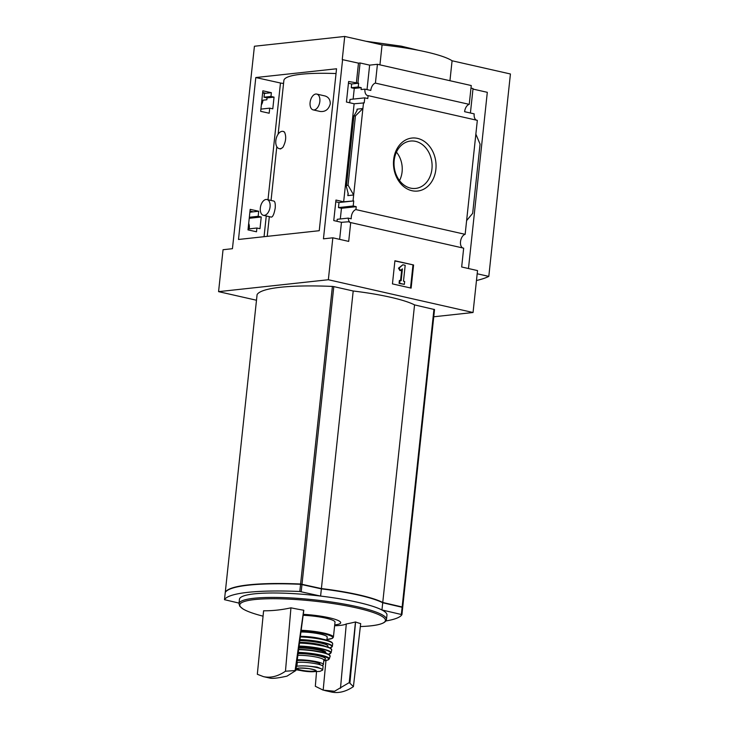 <?xml version="1.0" encoding="UTF-8"?>
<svg xmlns="http://www.w3.org/2000/svg" width="729" height="729" viewBox="0 0 729 729"><rect width="100%" height="100%" fill="white"/><g stroke="black" fill="none" stroke-linecap="round" stroke-linejoin="round"><path stroke-width="1.09" d="M263.415 215.319A8.101 4.72 102.8 0 1 260.335 207.947A8.101 4.72 102.8 0 1 266.987 199.518A8.101 4.72 102.8 0 1 270.067 206.89A8.101 4.72 102.8 0 1 263.415 215.319L271.361 217.124C272.883 216.868 274.168 213.852 275.216 208.057C275.471 203.883 275.033 201.559 273.904 201.095M313.178 109.888A8.101 4.72 102.8 0 1 310.098 102.516A8.101 4.72 102.8 0 1 316.76 94.087A8.101 4.72 102.8 0 1 319.84 101.459A8.101 4.72 102.8 0 1 313.178 109.888L320.095 111.455C325.243 112.038 328.651 109.496 330.301 103.828C330.273 99.545 328.414 96.893 324.706 95.882M278.141 134.154L283.873 80.5A85.138 13.578 6.1 0 1 336.033 73.547M284.52 132.131L283.098 131.393A8.839 5.158 102.8 0 1 284.52 132.131C286.488 136.551 285.95 141.617 282.888 147.34A8.839 5.158 102.8 0 1 279.198 148.634A8.839 5.158 102.8 0 1 276.118 138.875A8.839 5.158 102.8 0 1 283.098 131.393M279.198 148.634L280.601 148.953L282.888 147.34M462.76 247.96A7.071 4.119 102.8 0 1 460.628 240.88A7.071 4.119 102.8 0 1 465.148 234.337L355.925 209.597A7.071 4.119 -77.2 0 0 351.25 218.8L348.216 218.108A7.071 4.119 -77.2 0 0 349.428 221.698L341.464 222.327L333.764 220.577L335.96 200.047L343.66 201.796L353.738 200.931L339.003 202.534L338.466 207.592L341.454 208.284L340.315 218.964M256.909 228.022L259.98 228.696L261.237 216.987L258.157 216.303L258.704 211.246L250.184 209.36L247.997 229.89L256.508 231.776L256.909 228.022L248.088 228.979M348.216 218.108L337.208 219.301L336.998 221.315M355.925 209.597L356.235 206.681L341.454 208.284M261.237 216.987L249.236 218.29M249.181 228.86A7.071 4.119 -77.2 0 0 248.68 223.429M356.235 206.681L353.201 205.997L338.466 207.592M258.157 216.303L249.345 217.26M353.201 205.997L353.738 200.931M258.704 211.246L249.883 212.203M335.768 201.787L339.003 202.534M250.001 211.073L252.644 211.665L249.91 211.966M349.665 102.753L350.02 99.445L364.755 97.85L364.218 102.907L354.13 103.764L346.43 102.024L348.626 81.493L358.622 83.224L351.67 83.972L351.269 87.735L354.267 88.428L353.128 99.108M269.721 108.156L272.792 108.84L274.04 97.13L270.969 96.447L271.37 92.692L262.859 90.797L260.663 111.327L269.174 113.223L269.721 108.156L260.9 109.113M358.622 83.224L358.221 86.979L351.269 87.735M358.221 86.979L361.256 87.671L354.267 88.428M274.04 97.13L267.051 97.886L266.85 99.773L262.959 100.192A7.071 4.119 -77.2 0 1 261.337 105.003M270.969 96.447L264.026 97.203L267.051 97.886M271.37 92.692L264.427 93.44L264.026 97.203M348.444 83.224L351.67 83.972M262.677 92.51L265.32 93.112L264.427 93.44M364.755 97.85L367.79 98.533L368.109 95.617A7.071 4.119 -77.2 0 1 367.635 95.563A7.071 4.119 -77.2 0 1 364.947 89.129L361.055 89.549L361.256 87.671M263.725 93.285L263.78 92.765M363.516 102.753L362.896 108.53L357.055 109.168L356.9 110.68M343.66 201.796L354.13 103.764M348.079 193.212L347.815 195.627L353.656 194.989L348.034 185.13L355.433 115.902L362.896 108.53L353.046 200.776M356.326 83.234L358.477 63.141L342.247 59.587L344.726 36.45L382.069 44.906A73.647 11.746 6.1 0 1 452.08 60.771L510.428 73.984L488.804 276.4A198.917 31.739 6.1 0 1 476.474 280.528M357.921 83.06L360.071 62.967L358.477 63.141M417.553 138.392A26.654 21.232 -96.2 0 1 431.65 181.776A26.654 21.232 -96.2 0 1 395.072 173.493A26.654 21.232 -96.2 0 1 417.553 138.392M465.148 234.337L477.331 120.358L368.109 95.617M348.726 221.534A7.071 4.119 -77.2 0 0 350.239 222.527A7.071 4.119 -77.2 0 0 350.713 222.582L348.699 241.399L332.834 237.809L323.448 238.83L342.603 59.541M339.641 239.349L341.464 222.327M256.49 300.239L218.572 291.646L223.047 249.719L232.433 248.698L254.421 46.246L344.726 36.45M476.42 120.148A7.071 4.119 102.8 0 1 474.178 113.861L464.61 111.701A7.071 4.119 102.8 0 1 469.239 104.356L375.417 83.106A7.071 4.119 -77.2 0 0 370.788 90.451L364.947 89.129M367.024 89.594L369.639 65.136L360.071 62.967M218.572 291.646L328.351 279.736L473.048 312.513L477.531 270.587L461.667 266.987L463.671 248.17L350.713 222.582M225.37 592.285L225.288 592.194A117.834 18.799 6.1 0 1 300.603 584.011L321.398 588.576A74.23 11.846 6.1 0 1 382.752 602.473L402.727 607.12A117.834 18.799 6.1 0 1 402.618 607.321M473.048 312.513L433.764 316.778M257.091 294.634L257.091 294.598A117.834 18.799 6.1 0 1 332.406 286.424L333.8 286.606L302.006 584.184M434.53 309.543L402.727 607.139L434.53 309.561L414.555 304.895A74.23 11.846 6.1 0 0 353.201 290.999L333.8 286.606M255.797 77.538L336.543 68.781L319.238 230.71L238.492 239.467L255.797 77.538L280.474 83.015L267.999 199.746M332.834 237.809L328.351 279.736M468.474 268.536L487.309 92.319L472.975 89.075M469.239 104.356L471.253 85.539L377.431 64.289L375.417 83.106M470.415 113.013L473.03 88.555L470.98 88.091M377.431 64.289L369.639 65.136M348.034 185.13L346.166 185.74L348.207 193.704L347.815 195.627M355.433 115.902L353.902 116.066L346.503 185.303M353.902 116.066L357.119 110.334L357.055 109.168M475.864 134.118L480.065 144.132L472.665 213.36L466.624 220.577M392.448 283.891L394.918 260.754L413.589 264.982L411.12 288.119L392.448 283.891M379.937 64.854L382.069 44.906M449.948 80.719L452.08 60.771M477.194 273.767L488.804 276.4M413.589 264.982L394.899 260.955M399.118 268.117L402.855 264.773L398.499 268.181L399.929 270.605L400.549 270.532L399.118 268.117L398.499 268.181M402.855 264.773L405.187 265.301L403.492 281.212L404.659 281.476L404.349 284.365L399.064 283.371L399.683 283.308L399.993 280.41L399.374 280.483L399.064 283.371M404.349 284.365L399.683 283.308M399.993 280.41L401.16 280.683L402.417 268.864L400.549 270.532M401.743 269.466L400.558 280.547M410.518 287.982L412.969 265.055M415.557 141.353A23.82 18.972 -96.2 0 1 432.097 166.349A23.82 18.972 -96.2 0 1 414.847 188.483A23.82 18.972 -96.2 0 1 394.198 166.786A23.82 18.972 -96.2 0 1 409.716 141.162A23.82 18.972 -96.2 0 1 415.557 141.353M396.43 152.142A22.335 17.788 -96.2 0 1 399.519 180.61M225.288 592.194L257.091 294.598L225.288 592.194M353.201 290.999L321.398 588.576M414.555 304.895L382.752 602.473M239.039 603.102L224.486 599.685L225.261 592.467A117.834 18.799 6.1 0 1 300.567 584.293L321.371 588.868A74.23 11.846 6.1 0 1 382.725 602.765L402.7 607.412L401.925 614.593M301.022 584.33L321.252 588.804A72.754 11.609 6.1 0 1 357.401 594.837M382.579 602.692L400.85 606.874M316.514 671.792L315.329 686.281L323.175 690.135L334.556 691.256L349.218 682.599L353.419 686.609C345.828 691.73 338.466 693.534 331.331 692.003L324.678 690.5M295.127 670.352L303.701 610.228A321.343 315.365 40.4 0 1 290.944 607.822A320.222 187.608 -78.4 0 1 263.588 610.793L257.328 674.27L263.47 676.64C270.669 678.18 278.004 676.366 285.467 671.218L295.865 670.516L286.998 676.138C277.895 678.161 272.117 678.79 269.684 678.025M340.489 688.258L346.293 623.951A322.92 189.185 -78.4 0 0 355.46 621.965A322.163 257.465 85.4 0 0 355.579 621.974L349.947 682.763M355.46 621.965L349.218 682.599M334.72 624.881A28.978 4.62 -173.9 0 0 335.504 619.468A28.978 4.62 -173.9 0 0 303.273 614.337M323.175 690.135L325.972 660.52M346.293 623.951A35.557 5.677 6.1 0 1 334.62 625.764M353.419 686.609L360.682 623.614A321.343 127.967 92.1 0 1 355.579 621.974M295.865 670.516L303.811 610.264A322.163 257.465 85.4 0 1 303.701 610.228M290.944 607.822L285.467 671.218M238.975 603.694L239.449 599.265A74.176 11.837 6.1 0 1 280.966 593.087A74.176 11.837 6.1 0 1 357.793 602.309A74.176 11.837 6.1 0 1 386.962 615.03L386.488 619.459A74.176 11.837 -173.9 0 0 313.989 599.812A74.176 11.837 -173.9 0 0 238.975 603.694L239.795 606.282L243.03 608.988C246.539 611.084 252.015 613.153 259.46 615.212L259.46 615.212A324.041 324.041 0 0 0 263.06 616.178M224.486 599.685L224.486 599.666A117.834 18.799 6.1 0 1 299.801 591.492L320.596 596.067A74.23 11.846 6.1 0 1 381.96 609.963L401.925 614.629A117.834 18.799 6.1 0 1 385.923 620.953M382.725 602.765L381.96 609.963M321.371 588.868L320.596 596.067M283.563 83.379A2.943 0.474 6.1 0 1 280.474 83.015M299.637 670.379L295.974 669.632A16.94 2.706 -173.9 0 0 299.637 670.379L310.253 671.719A9.796 1.567 -173.9 0 0 315.256 670.097A9.796 1.567 -173.9 0 0 300.312 668.01A9.796 1.567 -173.9 0 0 300.612 670.516A9.796 1.567 -173.9 0 0 302.453 670.88A9.796 1.567 -173.9 0 0 310.253 671.719L319.758 671.427L322.683 670.097L321.771 669.022L317.088 667.081L309.688 666.279C304.467 665.768 300.193 665.759 296.885 666.242L296.411 666.315M322.701 670.097L323.084 666.534A14.434 2.305 -173.9 0 0 313.424 663.299A14.434 2.305 -173.9 0 0 297.295 662.406L296.922 662.442M297.177 660.556A12.84 2.05 6.1 0 1 311.502 661.367A12.84 2.05 6.1 0 1 320.022 664.237L319.967 664.73M321.945 665.468A16.202 2.588 -173.9 0 0 323.366 664.593A16.202 2.588 -173.9 0 0 314.409 661.285A16.202 2.588 -173.9 0 0 297.277 659.791M301.168 630.293A23.273 3.709 -173.9 0 1 333.408 637.146L335.012 622.138A23.273 3.709 -173.9 0 0 303.146 615.303M326.865 640.18L327.193 637.073A17.086 2.725 -173.9 0 0 318.436 633.711A17.086 2.725 -173.9 0 0 300.94 631.988M332.406 286.424L300.603 584.011M433.955 309.287L402.153 606.865M360.336 626.576A324.041 324.041 0 0 0 364.035 626.384L364.035 626.384A73.265 11.691 -173.9 0 0 364.746 609.927A73.265 11.691 -173.9 0 0 262.249 598.974A73.265 11.691 -173.9 0 0 259.46 615.212M402.126 607.157L401.351 614.356M301.97 584.476L301.205 591.675M300.567 584.293L299.801 591.492M225.261 592.467L224.486 599.666M266.267 215.966L264.053 236.697M296.885 666.242L297.295 662.406M326.938 639.433A22.681 3.618 -173.9 0 0 328.478 635.023A22.681 3.618 -173.9 0 0 301.077 630.977M322.236 639.032A17.086 2.725 -173.9 0 0 300.375 636.326M332.123 642.86A22.681 3.618 -173.9 0 0 300.357 636.463L322.282 639.051L329.08 640.909L332.023 642.44L332.688 643.807A23.273 3.709 -173.9 0 0 300.293 636.946M332.688 643.807L332.342 646.432A23.2 3.7 -173.9 0 0 299.947 639.57M329.882 647.926A22.909 3.654 -173.9 0 0 325.471 643.324A22.909 3.654 -173.9 0 0 299.901 639.898M327.312 646.905A18.854 3.007 -173.9 0 0 320.696 643.014A18.854 3.007 -173.9 0 0 299.801 640.618M324.97 646.213A17.378 2.77 -173.9 0 0 299.573 642.349M331.394 649.129A22.663 3.618 -173.9 0 0 299.519 642.823L309.214 643.497L326.51 646.65L330.474 648.245L331.722 649.922A22.954 3.663 -173.9 0 0 299.482 643.087M331.722 649.922L331.075 652.81A22.626 3.609 -173.9 0 0 299.09 646.049M328.387 654.259A22.335 3.563 -173.9 0 0 324.46 649.73A22.335 3.563 -173.9 0 0 299.045 646.35M325.225 653.056A17.378 2.77 -173.9 0 0 318.673 649.375A17.378 2.77 -173.9 0 0 298.926 647.261M325.216 652.902L325.198 652.947A16.794 2.679 -173.9 0 0 316.295 649.585A16.794 2.679 -173.9 0 0 298.835 647.953M329.854 655.48A21.77 3.472 -173.9 0 0 298.653 649.339L308.832 650.04L325.344 653.093L328.888 654.524L330.137 656.264A22.061 3.517 -173.9 0 0 298.617 649.63M330.137 656.264L329.289 658.898A21.506 3.435 -173.9 0 0 298.252 652.409M323.776 660.766A20.931 3.335 -173.9 0 0 324.113 656.528A20.931 3.335 -173.9 0 0 298.179 652.965M323.767 659.809A17.678 2.816 -173.9 0 0 319.366 655.991A17.678 2.816 -173.9 0 0 298.097 653.567M323.703 659.709L323.84 660.11A16.202 2.588 -173.9 0 0 314.946 656.811A16.202 2.588 -173.9 0 0 297.869 655.307M321.771 669.022A16.94 2.706 -173.9 0 0 309.688 666.279M300.968 670.097A9.286 1.485 -173.9 0 0 310.536 671.254A9.286 1.485 -173.9 0 0 315.775 670.498C314.336 670.379 319.676 670.88 309.096 668.657C293.322 667.245 298.334 668.994 297.295 668.539A9.286 1.485 -173.9 0 0 300.968 670.097M276.801 146.666L271.051 200.439M269.32 216.659L267.215 236.351M353.638 115.847L346.166 185.74M365.867 41.243L401.251 46.155L418.492 50.301M270.122 678.143L263.47 676.64M386.488 619.459C385.851 623.313 378.369 625.628 364.035 626.384M402.7 607.412L401.934 614.611M324.706 95.891L316.76 94.087M273.904 201.086L266.987 199.518M333.408 637.146L332.479 638.331L326.938 639.451M332.342 646.432L329.909 647.935M331.075 652.81L328.414 654.268M329.289 658.898L328.424 659.8L323.767 660.784M323.84 660.11L323.366 664.593"/></g></svg>
